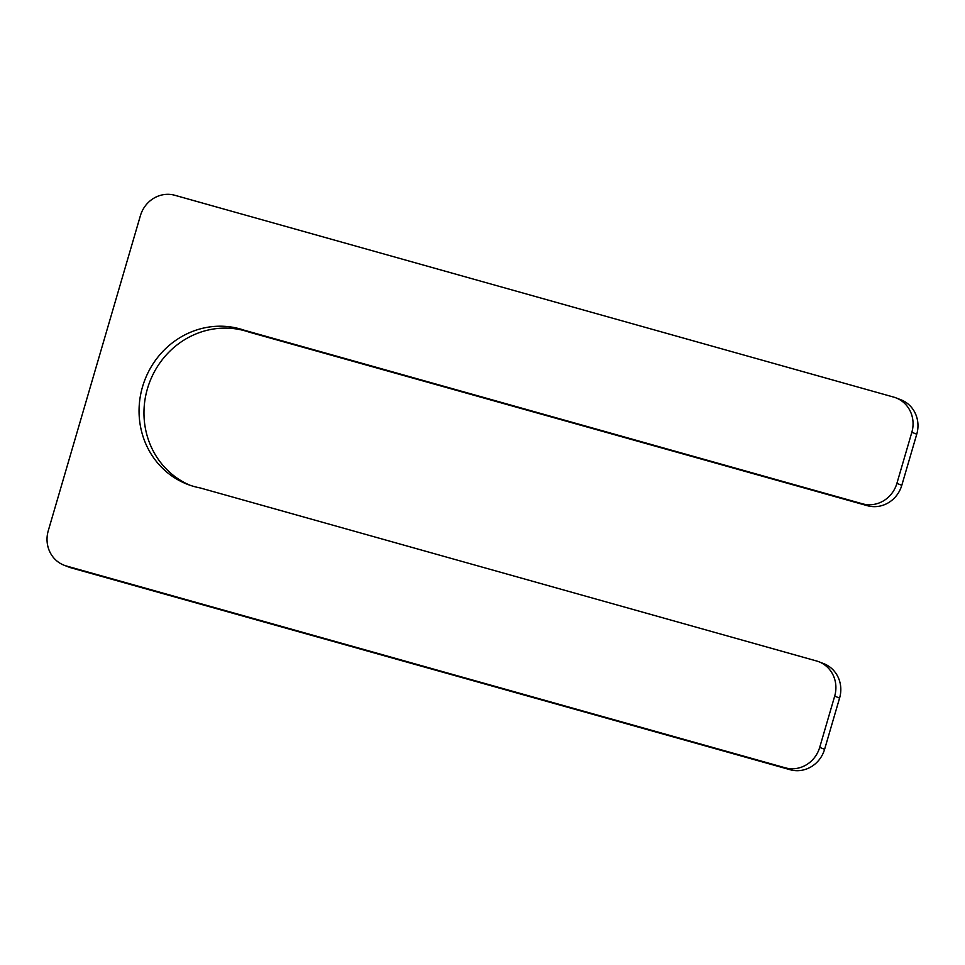 <?xml version="1.0" encoding="UTF-8"?>
<svg xmlns="http://www.w3.org/2000/svg" width="965" height="965" viewBox="0 0 965 965"><rect width="100%" height="100%" fill="white"/><g stroke="black" fill="none" stroke-linecap="round" stroke-linejoin="round"><path stroke-width="1.45" d="M189.828 485.178A82.109 77.357 -68.8 0 1 149.804 381.73A82.109 77.357 -68.8 0 1 249.018 332.093L244.097 330.187A82.109 77.357 -68.8 0 0 144.4 381.139A82.109 77.357 -68.8 0 0 187.355 484.273A82.109 77.357 -68.8 0 0 200.25 487.952L816.511 660.965A28.986 27.297 -68.8 0 1 818.863 661.749L823.772 663.655A28.986 27.297 -68.8 0 1 839.586 698.057L824.605 749.298A28.986 27.297 -68.8 0 1 790.178 769.72L71.326 567.903A28.986 27.297 -68.8 0 1 68.985 567.118L64.064 565.213A28.986 27.297 -68.8 0 0 66.416 565.997L71.326 567.903M249.018 332.093L867.378 505.696A28.986 27.297 -68.8 0 0 901.805 485.286L916.75 434.19A28.986 27.297 -68.8 0 0 900.936 399.787L896.015 397.882A28.986 27.297 -68.8 0 0 893.674 397.098L174.822 195.28A28.986 27.297 -68.8 0 0 140.395 215.702L48.25 530.81A28.986 27.297 -68.8 0 0 64.064 565.213M244.097 330.187L862.469 503.802A28.986 27.297 -68.8 0 0 896.895 483.381L911.841 432.284A28.986 27.297 -68.8 0 0 896.015 397.882M818.863 661.749A28.986 27.297 -68.8 0 1 834.677 696.151L819.695 747.393A28.986 27.297 -68.8 0 1 785.269 767.814L66.416 565.997M862.469 503.802L867.378 505.696M896.895 483.381L901.805 485.286M911.841 432.284L916.75 434.19M785.269 767.814L790.178 769.72M819.695 747.393L824.605 749.298M834.677 696.151L839.586 698.057"/></g></svg>
